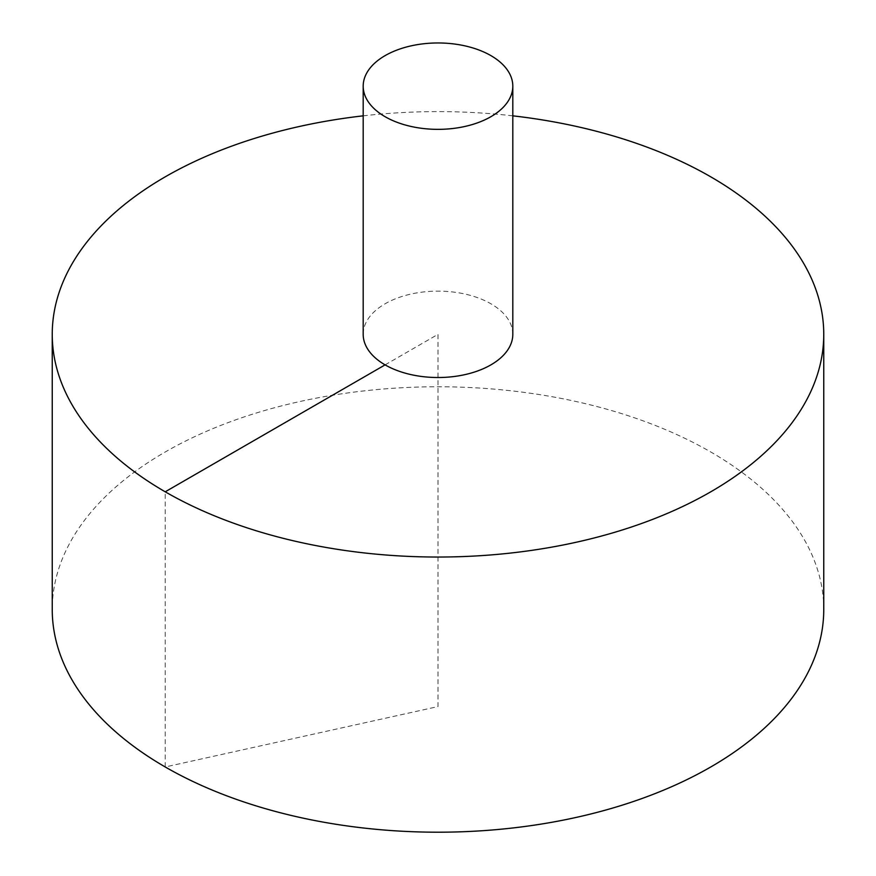<?xml version="1.0" encoding="UTF-8"?>
<svg xmlns="http://www.w3.org/2000/svg" width="876" height="876" viewBox="0 0 876 876"><rect width="100%" height="100%" fill="white"/><g stroke="black" fill="none" stroke-linecap="round" stroke-linejoin="round"><path stroke-width="0.66" stroke-dasharray="4.38 3.29" d="M823.758 609.488A385.758 222.712 0 0 0 585.628 403.716A385.758 222.712 0 0 0 165.225 451.994A385.758 222.712 0 0 0 52.242 609.488M512.81 115.84A385.758 222.712 0 0 0 363.19 115.84M512.81 334.325A74.81 43.198 0 0 0 490.899 303.786A74.81 43.198 0 0 0 385.101 303.786A74.81 43.198 0 0 0 363.19 334.325M385.101 364.865L438 334.325L438 706.571L165.225 766.971L165.225 491.808"/><path stroke-width="1.31" d="M363.19 115.84A385.758 222.712 0 0 0 165.225 176.843A385.758 222.712 0 0 0 52.242 334.325L52.242 609.488A385.758 222.712 0 0 0 438 832.2A385.758 222.712 0 0 0 823.758 609.488L823.758 334.325A385.758 222.712 0 0 0 512.81 115.84M52.242 334.325A385.758 222.712 0 0 0 438 557.037A385.758 222.712 0 0 0 823.758 334.325M363.19 86.166L363.19 334.325A74.81 43.198 0 0 0 438 377.523A74.81 43.198 0 0 0 512.81 334.325L512.81 86.166A74.81 43.198 0 0 0 466.634 46.253A74.81 43.198 0 0 0 385.101 55.626A74.81 43.198 0 0 0 363.19 86.166A74.81 43.198 0 0 0 438 129.352A74.81 43.198 0 0 0 512.81 86.166M165.225 491.808L385.101 364.865"/></g></svg>
